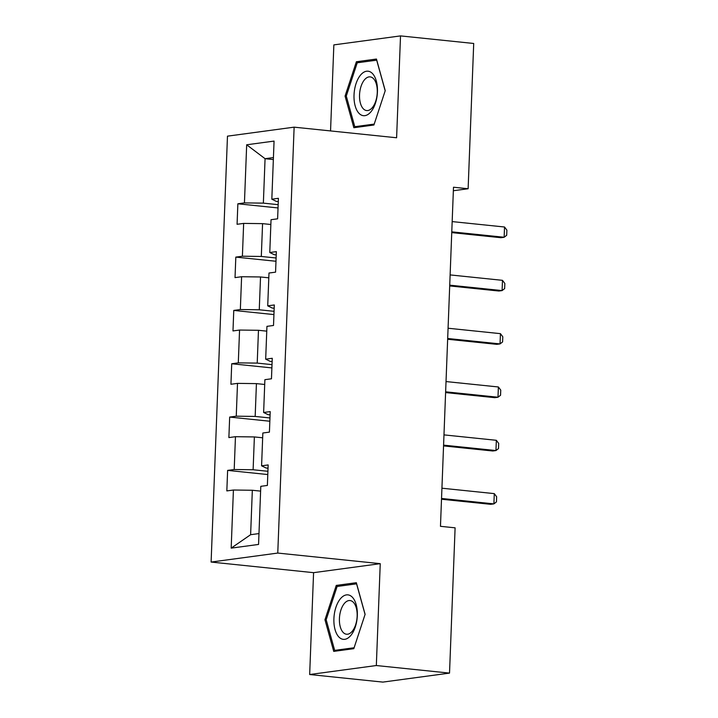 <?xml version="1.0" encoding="UTF-8"?>
<svg xmlns="http://www.w3.org/2000/svg" width="718" height="718" viewBox="0 0 718 718"><rect width="100%" height="100%" fill="white"/><g stroke="black" fill="none" stroke-linecap="round" stroke-linejoin="round"><path stroke-width="1.08" d="M309.664 674.525L376.331 665.532L380.244 563.666L313.578 572.668L309.664 674.525L382.865 682.1L449.522 673.107L455.104 527.829L440.466 526.321L453.489 187.227L468.127 188.744L473.709 43.475L400.518 35.9L333.852 44.893L330.549 130.927M313.578 572.668L211.11 562.059L227.471 136.16L294.129 127.158L277.767 553.066L211.11 562.059M246.678 144.785L244.443 202.898L237.864 203.786L237.075 224.294L243.653 223.406L242.397 256.218L235.818 257.107L235.028 277.615L241.607 276.726L240.342 309.539L233.772 310.427L232.982 330.935L239.561 330.056L238.295 362.868L231.717 363.757L230.936 384.265L237.505 383.376L236.249 416.189L229.67 417.077L228.88 437.585L235.459 436.697L234.203 469.518L227.624 470.398L226.834 490.915L233.413 490.026L231.178 548.13L258.561 544.441L260.796 486.328L267.374 485.44L268.155 464.932L261.585 465.82L262.842 433.008L269.421 432.119L270.21 411.611L263.632 412.491L264.888 379.678L271.467 378.79L272.257 358.282L265.678 359.171L266.943 326.358L273.513 325.469L274.303 304.962L267.724 305.85L268.99 273.028L275.568 272.149L276.349 251.632L269.78 252.521L271.036 219.708L277.615 218.819L278.404 198.312L271.826 199.2L274.061 141.087L246.678 144.785L265.068 158.696L263.362 203.131L278.153 204.666M261.585 465.82L266.091 468.001L268.029 468.208M267.913 471.286L253.113 469.751L254.378 436.939L262.662 437.792M234.203 469.518L253.113 469.751M235.459 436.697L254.378 436.939M263.632 412.491L268.137 414.681L270.085 414.878M269.959 417.957L255.168 416.431L256.425 383.618L264.709 384.471M236.249 416.189L255.168 416.431M237.505 383.376L256.425 383.618M265.678 359.171L270.183 361.351L272.131 361.558M272.014 364.636L257.215 363.102L258.471 330.289L266.755 331.151M238.295 362.868L257.215 363.102M239.561 330.056L258.471 330.289M267.724 305.85L272.23 308.031L274.177 308.228M274.061 311.316L259.261 309.781L260.526 276.969L268.801 277.821M240.342 309.539L259.261 309.781M241.607 276.726L260.526 276.969M269.78 252.521L274.285 254.71L276.224 254.908M276.107 257.986L261.307 256.461L262.573 223.639L270.857 224.501M242.397 256.218L261.307 256.461M243.653 223.406L262.573 223.639M271.826 199.2L276.331 201.381L278.279 201.587M273.352 159.558L265.068 158.696L273.423 157.574M244.443 202.898L263.362 203.131M376.331 665.532L449.522 673.107M380.244 563.666L277.767 553.066M294.129 127.158L396.605 137.766L400.518 35.9M453.354 190.737L468.127 188.744M260.607 491.121L252.332 490.259L250.618 534.704L258.983 533.573M231.178 548.13L250.618 534.704M233.413 490.026L252.332 490.259M237.864 203.786L278.028 207.942M235.818 257.107L275.981 261.262M233.772 310.427L273.935 314.583M231.717 363.757L271.889 367.912M229.67 417.077L269.833 421.233M227.624 470.398L267.787 474.553M345.071 96.086L353.848 127.723L373.916 125.013L385.225 90.674L376.456 59.038L356.379 61.748L345.071 96.086L346.327 96.221M353.803 648.677L365.103 614.339L356.334 582.711L336.257 585.412L324.958 619.76L333.726 651.388L353.803 648.677M361.244 62.251L356.379 61.748M326.205 619.885L324.958 619.76M341.122 585.924L336.257 585.412M452.169 221.593L504.539 227.005L506.89 230.146L506.693 235.271L504.144 237.263L500.895 237.703L451.748 232.614M504.539 227.005L504.144 237.263L451.775 231.842M359.144 113.471A22.366 11.578 -84.1 0 0 375.451 103.177A22.366 11.578 -84.1 0 0 372.328 73.407A22.366 11.578 -84.1 0 0 356.02 83.701A22.366 11.578 -84.1 0 0 359.144 113.471M363.407 108.885A16.927 8.76 -84.1 0 0 366.665 110.554A16.927 8.76 -84.1 0 0 376.6 97.935A16.927 8.76 -84.1 0 0 373.396 78.549A16.927 8.76 -84.1 0 0 370.147 76.88A16.927 8.76 -84.1 0 0 360.203 89.499A16.927 8.76 -84.1 0 0 363.407 108.885M374.222 124.088L354.782 126.709L346.282 96.068L357.241 62.789L376.69 60.168L385.18 90.8M358.479 127.095L354.782 126.709M357.331 615.523A22.366 11.578 -84.1 0 0 346.471 594.89A22.366 11.578 -84.1 0 0 333.906 618.692A22.366 11.578 -84.1 0 0 344.766 639.325A22.366 11.578 -84.1 0 0 357.331 615.523M357.151 616.188A16.927 8.76 -84.1 0 0 350.025 600.544A16.927 8.76 -84.1 0 0 339.417 618.584A16.927 8.76 -84.1 0 0 346.543 634.227A16.927 8.76 -84.1 0 0 357.151 616.188M338.357 650.759L334.669 650.382L326.169 619.733L337.119 586.462L356.568 583.833L365.067 614.464M354.109 647.753L334.669 650.382M450.123 274.913L502.483 280.334L504.844 283.466L504.646 288.6L502.097 290.584L498.848 291.023L449.701 285.935M502.483 280.334L502.097 290.584L449.728 285.163M448.068 328.234L500.437 333.655L502.797 336.796L502.6 341.921L500.042 343.913L496.802 344.344L447.646 339.264M500.437 333.655L500.042 343.913L447.682 338.492M446.022 381.563L498.391 386.975L500.751 390.116L500.554 395.241L497.996 397.233L494.756 397.673L445.6 392.584M498.391 386.975L497.996 397.233L445.627 391.813M443.975 434.884L496.344 440.305L498.696 443.446L498.498 448.57L495.95 450.554L492.701 450.994L443.553 445.905M496.344 440.305L495.95 450.554L443.58 445.142M441.929 488.204L494.289 493.625L496.65 496.766L496.452 501.891L493.903 503.883L490.654 504.314L441.507 499.234M494.289 493.625L493.903 503.883L441.534 498.463"/></g></svg>
